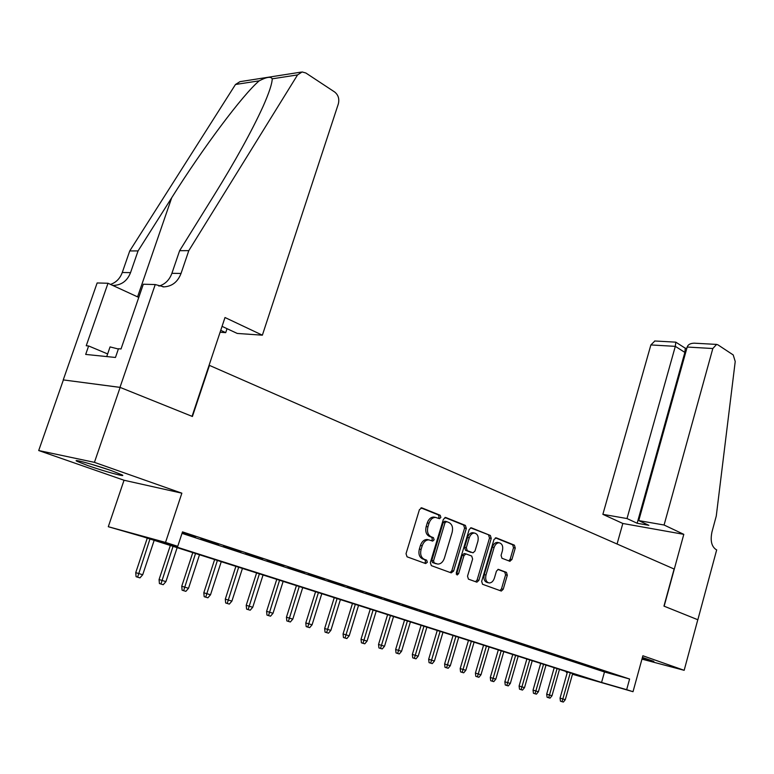 <?xml version="1.0" encoding="UTF-8"?>
<svg xmlns="http://www.w3.org/2000/svg" width="774" height="774" viewBox="0 0 774 774"><rect width="100%" height="100%" fill="white"/><g stroke="black" fill="none" stroke-linecap="round" stroke-linejoin="round"><path stroke-width="1.16" d="M440.87 517.419L440.193 515.261L421.917 507.899L419.431 509.631L406.031 553.7L407.047 556.806L425.623 563.559L427.335 562.301L426.648 560.163L424.268 559.292C421.056 557.59 419.992 554.31 421.075 549.463L422.188 545.805C423.581 541.916 425.797 539.942 428.825 539.865L432.685 541.094L434.117 539.807L433.43 537.659L431.079 536.75C427.887 534.998 426.832 531.709 427.916 526.871L429.019 523.234C430.383 519.422 432.55 517.477 435.52 517.4L439.458 518.686L440.87 517.419M438.219 518.241L439.129 517.08L438.452 514.923L420.95 507.879M424.52 563.162L425.603 561.895L424.916 559.757L422.536 558.886L424.268 559.292M431.389 540.649L432.385 539.43L431.699 537.282L429.347 536.382L431.079 536.75M642.11 658.587L653.866 661.373L642.43 657.436M111.64 470.737C95.27 464.922 71.624 458.479 76.829 461.227L87.791 465.561C103.987 471.279 126.994 477.568 122.176 474.936L111.64 470.737M509.708 561.266L511.895 559.573L515.261 548.05L514.41 545.157L496.24 537.833L493.996 539.517L481.66 581.361L482.55 584.273L501.31 591.055L503.226 589.256L507.318 575.246L506.457 572.373L498.35 569.345L496.434 571.135L494.383 578.13C493.28 581.303 491.548 582.909 489.187 582.967C486.169 582.135 485.104 579.484 485.985 575.014L494.093 547.508C495.167 544.422 496.85 542.845 499.143 542.777C502.2 543.609 503.294 546.28 502.413 550.798L501.078 555.335L501.949 558.248L510.027 561.334M182.016 533.363L604.484 671.967L629.601 679.021L626.659 689.673L633.016 691.704L572.46 674.241M155.235 284.551L119.989 387.358L192.058 416.335L225.002 317.524L262.367 335.181L338.344 103.871C339.525 98.927 338.315 94.979 334.707 92.029L305.885 73.017L302.141 71.953L297.564 74.904L188.798 250.641L181.039 273.454C177.768 281.92 172.07 286.39 163.953 286.873L155.235 284.551L143.316 284.222L121.025 348.977L118.47 348.735L115.461 357.462L85.682 354.424L88.633 345.968L86.233 345.746L108.002 283.255L97.137 282.965L63.245 379.899L120.125 387.406L192.416 416.489L209.454 365.396L674.115 569.016L663.957 606.119L697.8 619.722L684.168 670.313L642.884 655.762L633.016 691.704M120.125 387.406L94.428 462.349L38.7 450.536L124.033 480.248L108.292 526.707L165.53 542.419L177.739 546.318L153.649 539.691L601.572 682.445L626.659 689.673M124.033 480.248L181.861 493.183L94.428 462.349M181.861 493.183L165.53 542.419M629.601 679.021L182.509 531.883L177.739 546.318M466.325 528.429L465.387 525.411L445.814 517.525L443.405 519.248L430.344 562.592L431.331 565.639L451.223 572.876L453.593 571.096L466.325 528.429L464.584 528.081L463.645 525.062L444.876 517.506M471.501 527.868L490.358 535.473L491.248 538.423L478.874 580.345L476.89 582.174L468.444 579.146L467.525 576.195L472.624 559.012L471.705 556.042L465.919 553.894L463.936 555.703L458.576 573.708L457.163 575.005L456.273 572.866L469.17 529.571L471.056 527.781M641.965 659.129L684.168 670.313M63.371 379.947L38.7 450.536M182.19 532.86L195.551 536.972L182.267 532.609M218.539 544.528L200.766 538.956L218.539 544.528M240.888 551.872L223.473 546.415L240.888 551.872M262.618 559.012L245.542 553.662L262.618 559.012M283.758 565.958L267.011 560.715L283.758 565.958M304.327 572.721L287.899 567.574L304.327 572.721M324.354 579.3L308.236 574.26L324.354 579.3M343.849 585.705L328.031 580.761L343.849 585.705M362.851 591.955L347.323 587.089L362.851 591.955M381.369 598.041L366.112 593.261L381.369 598.041M399.423 603.972L384.436 599.279L399.423 603.972M417.022 609.748L402.296 605.152L417.022 609.748M434.185 615.398L419.721 610.87L434.185 615.398M450.942 620.903L436.72 616.452L450.942 620.903M467.293 626.272L453.303 621.899L467.293 626.272M483.257 631.516L469.499 627.221L483.257 631.516M498.853 636.644L485.317 632.416L498.853 636.644M514.081 641.646L500.768 637.486L514.081 641.646M528.971 646.542L515.861 642.449L528.971 646.542M543.512 651.321L530.606 647.296L543.512 651.321M557.735 655.994L545.031 652.027L557.735 655.994M571.647 660.561L559.128 656.662L571.647 660.561M585.25 665.03L572.924 661.189L585.25 665.03M598.554 669.404L586.411 665.621L598.554 669.404M599.618 669.955L611.586 673.69L599.618 669.955M567.255 672.587L566.249 672.267L567.265 672.558M566.433 671.6L566.249 672.267M572.508 674.067L590.146 679.146L142.784 536.701L108.292 526.707M604.484 671.967L601.572 682.445M434.901 517.274L433.779 517.051C430.808 517.129 428.641 519.073 427.277 522.885L429.019 523.234M429.347 536.382C426.145 534.631 425.09 531.341 426.184 526.514L427.277 522.885M428.303 539.749L427.093 539.488C424.065 539.565 421.849 541.539 420.446 545.418L422.188 545.805M422.536 558.886C419.324 557.193 418.26 553.913 419.344 549.066L420.446 545.418M450.207 572.508L451.861 570.69L464.584 528.081M446.656 521.618L444.973 522.818L433.537 560.811L434.224 562.94L437.803 564.091C440.822 564.014 443.028 562.04 444.402 558.151L452.142 532.348C453.206 527.597 452.19 524.346 449.084 522.595L446.656 521.618M446.327 521.55L444.634 521.202L443.231 522.469L444.973 522.818M435.936 563.666L432.492 562.534L431.805 560.415L443.231 522.469M470.592 527.858L490.358 535.473M475.536 581.729L477.132 579.929L489.507 538.065L488.617 535.115M464.187 553.507L465.919 553.894L464.187 553.507L462.204 555.316L456.844 573.302L458.576 573.708M456.283 574.24L456.844 573.302M477.897 541.249C478.796 536.634 477.645 533.896 474.462 533.044C472.092 533.112 470.36 534.708 469.257 537.833L466.325 547.673L467.254 550.662L473.03 552.829L474.994 551.03L477.897 541.249M473.582 532.87L472.721 532.686C470.35 532.754 468.618 534.35 467.515 537.475L469.257 537.833M470.95 552.375L465.513 550.285L464.594 547.295L467.515 537.475M498.224 542.584L497.401 542.41C495.108 542.477 493.425 544.054 492.351 547.141L494.093 547.508M488.259 582.745L487.456 582.551C484.437 581.719 483.373 579.068 484.253 574.608L492.351 547.141M499.946 590.61L501.494 588.84L505.586 574.85L504.725 571.976L497.914 569.393M508.76 560.889L510.163 559.186L513.53 547.682L512.678 544.799L495.37 537.833M142.706 574.743L139.959 577.868L137.598 577.172L136.089 576.698L135.74 572.644L142.706 574.743L154.171 540.329M137.598 577.172L149.963 538.994M135.74 572.644L147.273 538.133M103.668 468.047L96.315 465.716M91.061 464.139L108.853 469.77M118.374 349.016L110.063 346.907L106.725 356.572M220.735 330.334L225.708 332.646L227.024 328.679M225.708 332.646L220.097 332.249M188.798 250.641L179.626 250.689L213.982 195.396C235.238 161.137 251.579 131.541 263.015 106.58C269.091 92.841 272.148 83.592 272.206 78.822C270.9 76.316 266.575 76.984 259.232 80.825C243.239 94.167 203.117 147.611 171.702 197.757L138.062 250.911L130.545 272.632C127.371 280.691 121.808 284.948 113.855 285.403L112.549 285.354M138.062 250.911L129.742 250.95L122.263 272.506C120.028 278.524 116.11 282.491 110.508 284.406M158.893 286.099C165.094 284.29 169.429 280.033 171.905 273.309L179.626 250.689M259.232 80.825L235.48 84.492L129.742 250.95M119.989 387.358L63.245 379.899M262.367 335.181L237.25 333.439L222.061 326.357M138.769 297.419L108.002 283.255M235.48 84.492L239.959 81.667L301.212 72.098M107.644 353.931L88.633 345.968M664.082 525.014L712.825 348.523L687.196 347.042L638.753 520.602L664.082 525.014L683.8 534.341L664.14 606.197L697.848 619.751L716.685 549.869L716.066 549.579C711.538 546.502 710.174 540.61 711.974 531.922L716.269 516.035L735.223 361.506L733.22 354.937L717.895 344.827L716.598 344.411L712.825 348.523M617.062 544.016L622.828 523.476L683.8 534.341M622.828 523.476L602.869 514.342L627.008 518.551L637.147 523.253L648.873 525.314L638.753 520.602M627.008 518.551L675.315 346.355L650.876 344.933L654.862 340.995M602.869 514.342L650.876 344.933M637.147 523.253L684.864 352.402L675.315 346.355L675.818 342.156M685.28 348.213L684.864 352.402L685.687 352.451M694.723 343.201L694.288 343.182C690.369 343.279 688.009 344.565 687.196 347.042M165.926 581.613L163.237 584.699L160.934 584.022L159.415 583.538L159.067 579.542L165.926 581.613L177.149 547.644M160.934 584.022L173.057 546.347M159.067 579.542L170.338 545.476M188.527 588.298L185.876 591.336L183.632 590.678L182.103 590.194L181.745 586.247L188.527 588.298L199.499 554.764M183.632 590.678L195.522 553.497M181.745 586.247L192.784 552.626M210.509 594.79L207.896 597.799L205.72 597.16L204.181 596.677L203.814 592.778L210.509 594.79L221.258 561.692M205.72 597.16L217.378 560.463M203.814 592.778L214.621 559.583M231.9 601.117L229.336 604.088L227.217 603.459L225.669 602.975L225.302 599.124L231.9 601.117L242.426 568.435M227.217 603.459L238.663 567.236M225.302 599.124L235.886 566.345M252.73 607.28L250.205 610.202L248.144 609.602L246.587 609.109L246.219 605.307L252.73 607.28L263.054 574.995M248.144 609.602L259.377 573.834M246.219 605.307L256.591 572.944M273.029 613.279L270.542 616.172L268.53 615.582L266.962 615.088L266.595 611.334L273.029 613.279L283.139 581.4M268.53 615.582L279.559 580.258M266.595 611.334L276.753 579.368M292.795 619.123L290.356 621.977L288.392 621.406L286.825 620.912L286.448 617.207L292.795 619.123L302.711 587.63M288.392 621.406L299.228 586.518M286.448 617.207L296.413 585.618M312.067 624.821L309.668 627.646L307.752 627.085L306.175 626.592L305.798 622.925L312.067 624.821L321.791 593.706M307.752 627.085L318.395 592.623M305.798 622.925L315.569 591.723M330.866 630.375L328.495 633.171L326.628 632.619L325.041 632.126L324.664 628.507L330.866 630.375L340.396 599.627M326.628 632.619L337.087 598.573M324.664 628.507L334.252 597.673M349.19 635.802L346.858 638.55L345.04 638.018L343.453 637.524L343.066 633.945L349.19 635.802L358.546 605.403M345.04 638.018L355.314 604.378M343.066 633.945L352.47 603.468M367.07 641.085L364.767 643.813L362.996 643.291L361.41 642.788L361.023 639.256L367.07 641.085L376.251 611.044M362.996 643.291L373.097 610.038M361.023 639.256L370.253 609.128M384.523 646.242L382.25 648.941L380.527 648.428L378.931 647.935L378.544 644.442L384.523 646.242L393.54 616.549M380.527 648.428L390.454 615.562M378.544 644.442L387.6 614.653M401.561 651.282L399.316 653.943L397.633 653.449L396.036 652.946L395.649 649.492L401.561 651.282L410.404 621.919M397.633 653.449L407.405 620.961M395.649 649.492L404.541 620.051M418.192 656.197L415.986 658.829L414.342 658.345L412.736 657.852L412.349 654.436L418.192 656.197L426.89 627.163M414.342 658.345L423.949 626.234M412.349 654.436L421.085 625.324M434.437 661.006L432.269 663.608L430.654 663.134L429.057 662.641L428.661 659.255L434.437 661.006L442.98 632.29M430.654 663.134L440.116 631.381M428.661 659.255L437.242 630.462M450.313 665.698L448.175 668.272L446.598 667.807L444.992 667.314L444.605 663.976L450.313 665.698L458.711 637.302M446.598 667.807L455.905 636.402M444.605 663.976L453.042 635.493M465.832 670.284L463.713 672.829L462.175 672.383L460.578 671.88L460.182 668.581L465.832 670.284L474.085 642.197M462.175 672.383L471.337 641.317M460.182 668.581L468.473 640.408M480.993 674.773L478.913 677.289L477.403 676.844L475.807 676.35L475.41 673.08L480.993 674.773L489.11 646.977M477.403 676.844L486.43 646.126M475.41 673.08L483.557 645.216M495.824 679.156L493.764 681.642L492.293 681.217L490.697 680.714L490.3 677.482L495.824 679.156L503.797 651.66M492.293 681.217L501.184 650.818M490.3 677.482L498.311 649.908M510.327 683.442L508.295 685.909L506.854 685.483L505.258 684.99L504.861 681.788L510.327 683.442L518.174 656.236M506.854 685.483L515.61 655.414M504.861 681.788L512.746 654.504M524.52 687.641L522.508 690.079L521.105 689.663L519.499 689.17L519.102 686.006L524.52 687.641L532.231 660.706M521.105 689.663L529.726 659.912M519.102 686.006L526.862 659.003M538.404 691.743L536.421 694.162L535.047 693.756L533.441 693.262L533.044 690.127L538.404 691.743L545.999 665.089M535.047 693.756L543.541 664.315M533.044 690.127L540.678 663.395M551.988 695.758L550.033 698.148L548.689 697.751L547.092 697.258L546.686 694.162L551.988 695.758L559.467 669.384M548.689 697.751L557.057 668.61M546.686 694.162L554.203 667.701M565.291 699.696L563.356 702.057L562.04 701.67L560.444 701.176L560.047 698.109L565.291 699.696L572.654 673.583M562.04 701.67L570.293 672.829M560.047 698.109L567.439 671.919M438.452 514.923L440.193 515.261M424.916 559.757L426.648 560.163M431.699 537.282L433.43 537.659M426.184 526.514L427.916 526.871M419.344 549.066L421.075 549.463M421.404 507.802L421.917 507.899M451.861 570.69L453.593 571.096M445.331 517.429L445.814 517.525M463.645 525.062L465.387 525.411M431.805 560.415L433.537 560.811M432.492 562.534L434.224 562.94M434.959 563.443L436.691 563.849M489.507 538.065L491.248 538.423M477.132 579.929L478.874 580.345M462.204 555.316L463.936 555.703M464.594 547.295L466.325 547.673M465.513 550.285L467.254 550.662M484.253 574.608L485.985 575.014M504.725 571.976L506.457 572.373M505.586 574.85L507.318 575.246M501.494 588.84L503.226 589.256M512.678 544.799L514.41 545.157M513.53 547.682L515.261 548.05M510.163 559.186L511.895 559.573M130.545 272.632L122.263 272.506M171.905 273.309L181.039 273.454M297.564 74.904L272.206 78.822M171.702 197.757L137.569 296.868M433.779 517.051L435.52 517.4M427.093 539.488L428.825 539.865M444.634 521.202L446.375 521.55M472.721 532.686L474.462 533.044M497.401 542.41L499.143 542.777M162.888 286.844L163.953 286.873M113.855 285.403L112.82 285.364M654.669 340.986L675.866 342.156M685.483 348.348L675.983 342.282M686.848 348.3L685.358 348.213M694.288 343.182L716.598 344.411"/></g></svg>
